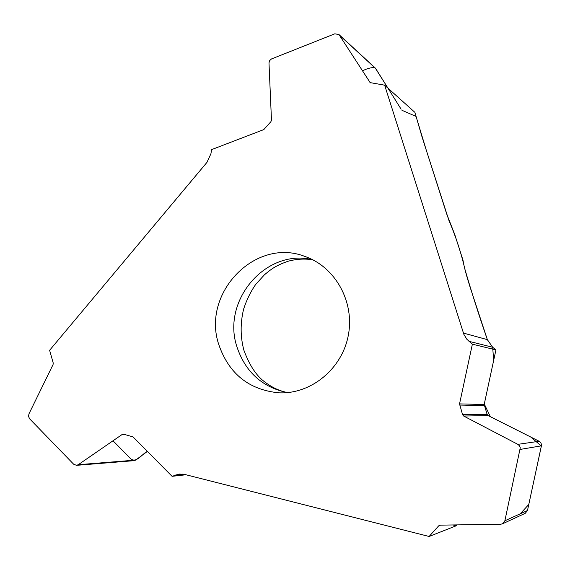 <?xml version="1.0" encoding="UTF-8"?>
<svg xmlns="http://www.w3.org/2000/svg" width="570" height="570" viewBox="0 0 570 570"><rect width="100%" height="100%" fill="white"/><g stroke="black" fill="none" stroke-linecap="round" stroke-linejoin="round"><path stroke-width="0.85" d="M384.636 85.172L463.887 334.419L466.894 339.307L472.373 344.173L495.921 349.902L492.665 347.258L487.364 339.642L470.122 287.23C466.98 277.341 464.856 269.667 463.752 264.209L462.947 260.048L454.71 234.391L446.709 214.028L421.943 136.601L414.882 112.347L384.636 85.172L370.179 82.629L338.951 34.528L334.797 33.822L271.47 58.959L269.717 60.555L268.983 62.821L271.47 120.071L270.921 121.645L263.81 129.589L211.627 149.611L210.907 153.786L206.931 162.393L49.619 350.279L53.21 362.976L53.06 364.572L28.949 413.891L28.543 416.513L29.669 418.85L73.644 464.208L76.523 465.334L78.261 464.707L122.165 434.475L124.388 434.39M218.759 344.508C201.395 293.222 255.346 236.978 304.921 256.45C335.267 266.831 354.811 301.822 348.313 335.324C342.093 368.876 311.099 394.283 279.058 392.837C248.969 389.916 228.876 373.806 218.759 344.508M375.21 67.965L387.978 88.179M452.794 524.956L456.107 525.718L457.069 524.892L456.278 525.754L429.11 536.477L184.694 474.44L179.4 474.069L172.083 476.328L185.948 474.753M113.002 440.788L129.54 457.589C135.689 464.906 141.695 453.941 147.395 451.404L135.632 460.097L134.142 460.66M495.921 349.902L484.186 404.501L487.122 414.376L488.176 415.601L539.505 441.444L541.08 443.175L541.471 445.441L527.485 510.521L525.219 513.335L502.434 523.837L504.878 520.766L520.275 447.714L519.455 445.747L517.845 444.351L463.681 416.036L488.176 415.601M172.083 476.328L133.002 436.884L123.647 434.205L122.165 434.475M429.11 536.477L438.686 525.846L440.589 525.141M502.434 523.837L500.652 524.243L440.24 525.148L438.686 525.846M472.373 344.173L459.541 403.895L462.569 414.696L463.681 416.036M487.443 339.863L492.665 347.258L493.677 360.368L484.286 404.002L490.35 416.691L530.763 437.026L541.372 446.046L528.789 504.471L520.225 513.812M362.506 70.858C366.531 68.728 370.536 67.602 374.526 67.481M375.701 68.543L401.123 109.205M401.985 110.309L416.064 116.444L426.253 150.074L448.804 220.113C455.893 236.828 461.216 253.023 464.764 268.705C471.383 291.605 478.914 315.246 487.364 339.642L463.396 333.065M312.51 259.663C265.969 248.263 221.381 300.518 236.921 346.788C245.292 371.875 262.086 387.151 287.301 392.623M183.048 474.112L175.824 474.924M492.665 347.258L468.946 341.323M339.57 35.262L375.744 68.607M369.823 82.208L370.635 82.921M78.261 464.707L135.632 460.097M459.591 405.042L484.243 405.548M462.569 414.696L487.122 414.376M517.845 444.351L539.156 441.251M520.232 449.416L541.414 445.826M504.878 520.766L527.485 510.521M459.541 403.895L484.186 404.501M312.866 259.842C304.9 258.509 296.671 258.965 288.171 261.217C275.524 265.677 271.662 268.833 264.43 274.79L255.545 284.615C250.472 292.011 246.489 300.212 243.59 309.211C240.234 323.311 240.34 336.998 243.91 350.272C249.603 365.698 256.771 376.414 265.421 382.427C272.41 387.7 279.834 391.084 287.693 392.588M375.195 67.951L338.951 34.528M134.1 460.66L76.523 465.334"/></g></svg>
